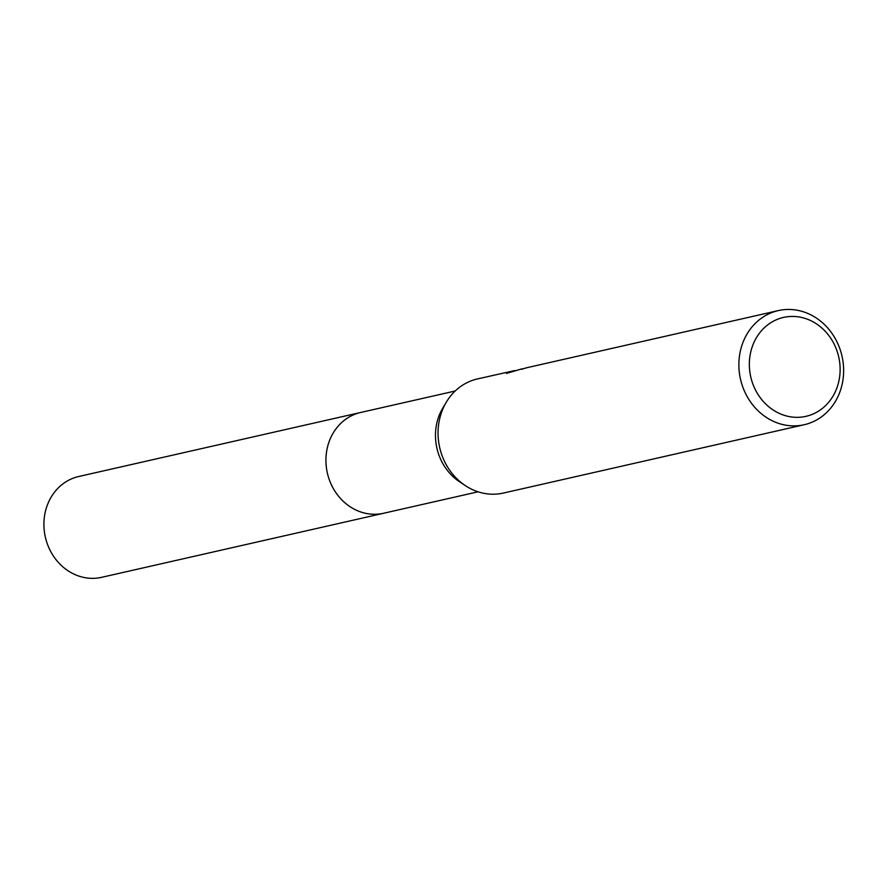<?xml version="1.0" encoding="UTF-8"?>
<svg xmlns="http://www.w3.org/2000/svg" width="887" height="887" viewBox="0 0 887 887"><rect width="100%" height="100%" fill="white"/><g stroke="black" fill="none" stroke-linecap="round" stroke-linejoin="round"><path stroke-width="1.33" d="M384.503 513.063A51.69 45.969 -102.8 0 1 383.639 513.263A51.679 45.969 -102.8 0 1 378.561 514.072A51.679 45.969 -102.8 0 1 326.793 470.21A51.679 45.969 -102.8 0 1 360.732 412.466A51.69 45.969 -102.8 0 1 361.608 412.267M804.21 424.729A58.52 52.045 -102.8 0 1 798.477 425.66A58.52 52.045 -102.8 0 1 739.858 375.999A58.52 52.045 -102.8 0 1 778.287 310.605A58.52 52.045 -102.8 0 1 784.03 309.674A58.52 52.045 -102.8 0 1 842.65 359.346A58.52 52.045 -102.8 0 1 804.21 424.729L503.395 493.061A58.52 52.045 -102.8 0 1 497.651 493.992A58.52 52.045 -102.8 0 1 465.298 485.599A58.52 52.045 -102.8 0 1 446.338 402.133A58.52 52.045 -102.8 0 1 477.461 378.937L514.87 370.533M788.465 316.626A50.714 45.104 -102.8 0 1 839.69 362.461A50.714 45.104 -102.8 0 1 800.994 417.145A50.714 45.104 -102.8 0 1 749.77 371.298A50.714 45.104 -102.8 0 1 788.465 316.626M526.08 367.928L527.111 367.673A58.52 52.045 77.2 0 0 521.789 369.302L524.527 368.382M522.011 368.826L506.532 373.416L512.475 370.988M465.298 485.599L459.533 481.774A51.679 45.969 -102.8 0 1 442.79 408.064L446.338 402.133M360.732 412.455A51.69 45.969 -102.8 0 0 326.361 467.36A51.69 45.969 -102.8 0 0 383.639 513.263L101.628 577.326A51.69 45.969 -102.8 0 1 44.35 531.413A51.69 45.969 -102.8 0 1 78.732 476.507L455.175 391.012M383.627 513.251L478.071 491.808M526.091 367.894L778.287 310.605"/></g></svg>
